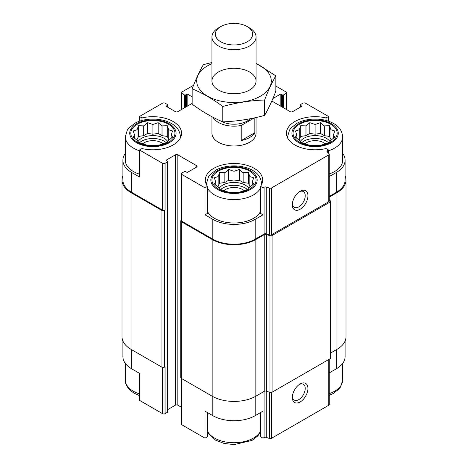 <?xml version="1.0" encoding="UTF-8"?>
<svg xmlns="http://www.w3.org/2000/svg" width="468" height="468" viewBox="0 0 468 468"><rect width="100%" height="100%" fill="white"/><g stroke="black" fill="none" stroke-linecap="round" stroke-linejoin="round"><path stroke-width="0.7" d="M301.696 142.74A15.883 9.167 180 0 1 328.524 142.74M330.045 141.658A15.883 9.167 0 0 0 326.336 138.282A15.883 9.167 0 0 0 300.169 141.658M220.586 189.569A15.883 9.167 180 0 1 247.414 189.569M248.941 188.481A15.883 9.167 0 0 0 245.232 185.112A15.883 9.167 0 0 0 219.059 188.481M139.476 142.74A15.883 9.167 180 0 1 166.304 142.74M167.831 141.658A15.883 9.167 0 0 0 164.122 138.282A15.883 9.167 0 0 0 137.955 141.658M287.598 137.914A27.571 15.918 180 0 1 287.533 136.843L289.575 129.969L291.19 127.822L297.063 123.265C306.797 117.743 323.142 117.603 333.269 123.324C338.972 126.231 342.108 130.736 342.681 136.843L342.681 160.255A27.571 15.918 180 0 1 329.25 173.921M329.25 196.396L336.322 192.319L336.322 172.505L329.25 176.588M336.322 172.505A29.999 17.322 0 0 0 345.109 160.255A29.999 17.322 0 0 0 342.681 153.434M328.524 153.188L328.524 149.988L326.026 148.549A28.677 16.555 180 0 1 286.434 133.24A28.677 16.555 180 0 1 326.026 117.93L328.524 116.491L328.524 121.224M326.026 117.93L326.026 120.457M260.518 211.448A27.571 15.918 180 0 1 214.502 218.34A27.571 15.918 180 0 1 207.482 211.448M260.518 186.369L260.518 213.39L263.01 214.83L255.212 219.334A29.999 17.322 0 0 1 212.788 219.334L204.99 214.83L207.482 213.39L207.482 186.369A28.677 16.555 180 0 1 205.323 180.069A28.677 16.555 180 0 1 234 163.513A28.677 16.555 180 0 1 262.677 180.069A28.677 16.555 180 0 1 260.518 186.369L263.01 187.814L263.01 214.83M125.319 153.434A29.999 17.322 0 0 0 122.891 160.255A29.999 17.322 0 0 0 131.678 172.505L139.476 177.009L139.476 149.988L162.56 163.32A1.767 1.018 0 0 0 165.058 163.32L167.556 161.875A0.883 0.509 0 0 0 167.813 161.519A0.883 0.509 0 0 0 167.556 161.156L166.62 160.618L166.62 159.898A0.883 0.509 0 0 0 166.362 160.255A0.883 0.509 0 0 0 166.62 160.618M139.476 174.166A27.571 15.918 180 0 1 133.398 171.516A27.571 15.918 180 0 1 125.319 160.255L125.319 136.843L127.36 129.969L128.975 127.822L134.848 123.265C144.577 117.743 160.928 117.603 171.048 123.324C176.758 126.231 179.893 130.736 180.467 136.843A27.571 15.918 180 0 1 180.402 137.914M204.99 214.83L204.99 187.814L207.482 186.369M207.482 412.589L207.482 436.72L204.99 438.165L204.99 411.15L212.788 415.648A29.999 17.322 0 0 0 255.212 415.648L255.212 396.548M260.518 412.589L260.518 436.72L263.01 438.165L263.01 411.15L255.212 415.648M167.632 208.658L167.632 365.04A1.322 0.766 0 0 1 167.24 365.578L167.556 365.403A0.883 0.509 0 0 0 167.813 365.04L167.813 411.869A0.883 0.509 0 0 1 167.556 412.226L165.058 413.671A1.767 1.018 0 0 1 162.56 413.671L139.476 400.339L139.476 373.324L131.678 368.825L131.678 349.731M139.476 121.224L139.476 116.491L141.974 117.93A28.677 16.555 180 0 1 181.566 133.24A28.677 16.555 180 0 1 141.974 148.549L139.476 149.988M141.974 117.93L141.974 120.457M167.813 409.558L175.354 405.206A1.767 1.018 0 0 1 177.846 405.206L177.846 154.855L196.566 165.66A1.767 1.018 0 0 1 197.081 166.38A1.767 1.018 0 0 1 196.566 167.099L187.832 172.142A0.883 0.509 0 0 1 186.586 172.142L185.65 171.604A0.883 0.509 0 0 0 184.398 171.604L181.906 173.043A1.767 1.018 0 0 0 181.385 173.763A1.767 1.018 0 0 0 181.906 174.488L204.99 187.814M181.385 173.763L181.385 220.592A1.767 1.018 0 0 0 181.906 221.311L212.788 239.142A29.999 17.322 0 0 0 255.212 239.142L264.081 234.023L264.081 187.194L263.01 187.814M327.454 152.118L327.454 150.608L328.524 149.988M336.322 192.319A29.999 17.322 0 0 0 345.109 180.069L345.109 160.255M328.524 116.491L305.44 103.165A1.767 1.018 0 0 0 302.942 103.165L300.444 104.604A0.883 0.509 0 0 0 300.187 104.967A0.883 0.509 0 0 0 300.444 105.323L301.38 105.867A0.883 0.509 0 0 1 301.638 106.224A0.883 0.509 0 0 1 301.38 106.587L292.646 111.63A1.767 1.018 0 0 1 290.154 111.63L271.809 101.041M281.414 106.587L281.414 94.337L282.35 94.881A0.883 0.509 0 0 0 283.602 94.881L286.094 93.436A1.767 1.018 0 0 0 286.615 92.717A1.767 1.018 0 0 0 286.094 91.997L275.827 86.065M193.571 85.264L181.906 91.997A1.767 1.018 0 0 0 181.385 92.717A1.767 1.018 0 0 0 181.906 93.436L184.398 94.881A0.883 0.509 0 0 0 185.65 94.881L186.586 94.337A0.883 0.509 0 0 1 187.832 94.337L192.172 96.847M192.172 103.358L177.846 111.63A1.767 1.018 0 0 1 175.354 111.63L166.62 106.587L166.62 105.867L167.556 105.323A0.883 0.509 0 0 0 167.813 104.967A0.883 0.509 0 0 0 167.556 104.604L165.058 103.165A1.767 1.018 0 0 0 162.56 103.165L139.476 116.491M122.891 160.255L122.891 180.069A29.999 17.322 0 0 0 131.678 192.319L162.56 210.15A1.767 1.018 0 0 0 165.058 210.15L165.058 163.32M256.06 117.509L256.06 133.24A22.06 12.735 180 0 1 242.442 145.01A22.06 12.735 180 0 1 218.404 142.249A22.06 12.735 180 0 1 211.94 133.24L211.94 116.737M272.879 98.549L280.168 94.337A0.883 0.509 0 0 1 281.414 94.337M166.62 105.867A0.883 0.509 0 0 0 166.362 106.224A0.883 0.509 0 0 0 166.62 106.587M166.62 159.898L175.354 154.855A1.767 1.018 0 0 1 177.846 154.855M264.081 234.023A1.767 1.018 0 0 1 266.21 233.86L266.21 187.03A1.767 1.018 0 0 0 264.081 187.194M266.21 187.03L269.404 188.095A1.767 1.018 0 0 0 271.534 187.937L328.735 154.914A1.767 1.018 0 0 0 329.25 154.188A1.767 1.018 0 0 0 329.016 153.679L327.173 151.837A1.767 1.018 0 0 1 326.933 151.328A1.767 1.018 0 0 1 327.454 150.608M122.891 175.839A30.882 17.831 0 0 0 122.008 180.069L122.008 336.761A30.882 17.831 0 0 0 131.058 349.368L161.94 367.199A1.767 1.018 0 0 0 164.432 367.199L165.058 366.842L165.058 413.671M167.24 365.578L167.24 208.886L167.556 208.705A0.883 0.509 0 0 0 167.813 208.348L167.813 161.519M266.21 233.86L269.404 234.924A1.767 1.018 0 0 0 271.534 234.766L328.735 201.737A1.767 1.018 0 0 0 329.25 201.018L329.25 154.188M300.134 209.249A11.027 6.371 120 0 0 307.932 195.735A11.027 6.371 120 0 0 300.134 191.236A11.027 6.371 120 0 0 292.336 204.744A11.027 6.371 120 0 0 300.134 209.249M122.008 180.069A30.882 17.831 0 0 0 131.058 192.676L161.94 210.506A1.767 1.018 0 0 0 164.432 210.506L165.058 210.15M177.846 405.206L181.385 407.248M181.385 220.171L181.28 220.235A1.767 1.018 0 0 0 180.765 220.954A1.767 1.018 0 0 0 181.28 221.674L212.162 239.505A30.882 17.831 0 0 0 255.838 239.505L264.239 234.655A1.767 1.018 0 0 1 266.368 234.491L269.954 235.685A1.767 1.018 0 0 0 272.084 235.527L330.057 202.059A1.767 1.018 0 0 0 330.572 201.339A1.767 1.018 0 0 0 330.332 200.831L329.25 199.742M180.765 220.954L180.765 377.647A1.767 1.018 0 0 0 181.28 378.366L212.162 396.197A30.882 17.831 0 0 0 255.838 396.197L264.239 391.347L264.239 234.655M330.572 201.339L330.572 358.032A1.767 1.018 0 0 1 330.057 358.751L272.084 392.219A1.767 1.018 0 0 1 269.954 392.383L266.368 391.184A1.767 1.018 0 0 0 264.239 391.347M329.25 197.116L336.942 192.676A30.882 17.831 0 0 0 345.992 180.069A30.882 17.831 0 0 0 345.109 175.839M330.572 353.047L336.942 349.368A30.882 17.831 0 0 0 345.992 336.761L345.992 180.069M167.813 365.04A0.883 0.509 0 0 0 167.632 364.73M181.385 378.431L181.385 424.113A1.767 1.018 0 0 0 181.906 424.833L204.99 438.165M263.01 438.165L264.081 437.545L264.081 391.435M329.25 359.213L329.25 404.539A1.767 1.018 0 0 1 328.735 405.259L271.534 438.288A1.767 1.018 0 0 1 269.404 438.446L266.21 437.381A1.767 1.018 0 0 0 264.081 437.545M300.134 401.959A11.027 6.371 120 0 0 307.932 388.452A11.027 6.371 120 0 0 300.134 383.953A11.027 6.371 120 0 0 292.336 397.461A11.027 6.371 120 0 0 300.134 401.959M345.109 340.996L345.109 356.575A29.999 17.322 0 0 1 336.322 368.825L329.25 372.902M122.891 340.996L122.891 356.575A29.999 17.322 0 0 0 131.678 368.825M292.365 203.908A9.12 5.265 120 0 0 294.226 207.359A9.12 5.265 120 0 0 298.783 206.909A9.12 5.265 120 0 0 304.738 198.871A9.12 5.265 120 0 0 303.346 191.564A9.12 5.265 120 0 0 299.426 191.681M292.365 396.624A9.12 5.265 120 0 0 294.226 400.076A9.12 5.265 120 0 0 298.783 399.619A9.12 5.265 120 0 0 304.738 391.587A9.12 5.265 120 0 0 303.346 384.281A9.12 5.265 120 0 0 299.426 384.398M137.294 142.249A22.06 12.735 180 0 1 147.18 120.937A22.06 12.735 180 0 1 174.201 136.539A22.06 12.735 180 0 1 137.294 142.249M137.071 129.753L133.21 130.987L134.62 135.03L133.21 137.077L137.071 140.301L138.481 142.354L147.619 145.396L158.166 145.396L162.027 144.162L167.298 142.354L168.714 140.301L172.575 137.077L171.159 135.03L172.575 130.987L168.714 129.753L167.298 125.716L162.027 125.892L158.166 122.669L152.89 124.482L147.619 122.669L143.758 125.892L138.481 125.716L137.071 129.753L137.071 139.493L136.469 139.844M142.699 143.851A12.133 7.002 180 0 1 163.086 143.851M218.404 189.072A22.06 12.735 180 0 1 228.29 167.766A22.06 12.735 180 0 1 255.306 183.362A22.06 12.735 180 0 1 218.404 189.072M218.176 176.582L214.315 177.817L215.73 181.853L214.315 183.906L218.176 187.13L219.591 189.177L228.723 192.225L239.277 192.225L243.132 190.991L248.409 189.177L249.824 187.13L253.685 183.906L252.27 181.853L253.685 177.817L249.824 176.582L248.409 172.54L243.132 172.721L239.277 169.498L234 171.306L228.723 169.498L224.868 172.721L219.591 172.54L218.176 176.582L218.176 186.322L217.579 186.668M223.809 190.681A12.133 7.002 180 0 1 244.191 190.681M299.508 142.249A22.06 12.735 180 0 1 309.401 120.937A22.06 12.735 180 0 1 336.416 136.539A22.06 12.735 180 0 1 299.508 142.249M299.286 129.753L295.425 130.987L296.841 135.03L295.425 137.077L299.286 140.301L300.702 142.354L309.834 145.396L320.381 145.396L324.242 144.162L329.519 142.354L330.929 140.301L334.79 137.077L333.38 135.03L334.79 130.987L330.929 129.753L329.519 125.716L324.242 125.892L320.381 122.669L315.11 124.482L309.834 122.669L305.973 125.892L300.702 125.716L299.286 129.753L299.286 139.493L298.683 139.844M304.914 143.851A12.133 7.002 180 0 1 325.301 143.851M171.159 138.329L171.159 135.03M169.317 139.844L168.714 139.493L168.714 129.753M168.714 139.493L167.298 136.451L167.298 125.716M167.298 136.451L162.027 135.632L162.027 125.892M162.027 135.632L158.166 133.403L158.166 122.669M158.166 133.403L152.89 134.222L152.89 124.482M152.89 134.222L147.619 133.403L147.619 122.669M147.619 133.403L143.758 135.632L143.758 125.892M143.758 135.632L138.481 136.451L138.481 125.716M138.481 136.451L137.071 139.493M134.62 138.329L134.62 135.03M252.27 185.158L252.27 181.853M250.421 186.668L249.824 186.322L249.824 176.582M249.824 186.322L248.409 183.275L248.409 172.54M248.409 183.275L243.132 182.461L243.132 172.721M243.132 182.461L239.277 180.233L239.277 169.498M239.277 180.233L234 181.046L234 171.306M234 181.046L228.723 180.233L228.723 169.498M228.723 180.233L224.868 182.461L224.868 172.721M224.868 182.461L219.591 183.275L219.591 172.54M219.591 183.275L218.176 186.322M215.73 185.158L215.73 181.853M333.38 138.329L333.38 135.03M331.531 139.844L330.929 139.493L330.929 129.753M330.929 139.493L329.519 136.451L329.519 125.716M329.519 136.451L324.242 135.632L324.242 125.892M324.242 135.632L320.381 133.403L320.381 122.669M320.381 133.403L315.11 134.222L315.11 124.482M315.11 134.222L309.834 133.403L309.834 122.669M309.834 133.403L305.973 135.632L305.973 125.892M305.973 135.632L300.702 136.451L300.702 125.716M300.702 136.451L299.286 139.493M296.841 138.329L296.841 135.03M254.358 117.889L241.236 125.459A22.06 12.735 180 0 1 212.969 117.275M250.257 118.737A18.673 10.782 180 0 1 220.393 120.814M254.838 117.778L254.838 132.737A22.06 12.735 180 0 1 241.236 140.587L241.236 125.459M254.838 132.737L241.236 140.587M249.596 27.94L247.203 26.559A18.673 10.782 180 0 1 247.203 41.804A18.673 10.782 180 0 1 220.797 41.804A18.673 10.782 180 0 1 220.797 26.559A18.673 10.782 180 0 1 247.203 26.559L249.596 27.94A22.06 12.735 180 0 1 256.06 36.943A22.06 12.735 180 0 1 234 49.678A22.06 12.735 180 0 1 211.94 36.943A22.06 12.735 180 0 1 218.404 27.94L220.797 26.559M256.06 63.66A37.276 21.522 180 0 1 262.893 94.606A37.276 21.522 180 0 1 209.009 96.981A37.276 21.522 180 0 1 207.64 65.789A37.276 21.522 180 0 1 211.94 63.66M218.404 72.002A22.06 12.735 180 0 1 249.596 72.002A22.06 12.735 180 0 1 249.596 90.014A22.06 12.735 180 0 1 218.404 90.014A22.06 12.735 180 0 1 218.404 72.002M211.94 62.525L203.381 64.648C199.649 71.031 195.911 79.08 192.172 88.797C202.252 92.945 212.454 98.836 222.791 106.476C236.732 102.65 250.678 100.491 264.619 100.006C268.351 90.283 272.089 82.233 275.827 75.857L256.06 63.297M192.172 88.797L192.172 104.171C202.509 111.811 212.718 117.702 222.791 121.85L222.791 106.476M275.827 75.857L275.827 91.231C272.089 100.953 268.351 109.003 264.619 115.38C250.678 119.205 236.732 121.364 222.791 121.85M264.619 100.006L264.619 115.38M181.906 221.311L181.906 174.488M212.788 239.142L212.788 219.334M255.212 239.142L255.212 219.334M131.678 192.319L131.678 172.505M162.56 210.15L162.56 163.32M269.404 234.924L269.404 188.095M271.534 234.766L271.534 187.937M328.735 201.737L328.735 154.914M300.444 107.125L300.444 105.323M301.38 106.587L301.38 105.867M280.168 105.867L280.168 94.337M282.35 107.125L282.35 94.881M283.602 107.845L283.602 94.881M286.094 109.29L286.094 93.436M181.906 109.29L181.906 93.436M184.398 107.845L184.398 94.881M185.65 107.125L185.65 94.881M186.586 106.587L186.586 94.337M187.832 105.867L187.832 94.337M167.556 107.125L167.556 105.323M164.432 367.199L164.432 210.506M167.556 412.226L167.556 365.403M167.556 208.705L167.556 161.875M175.354 405.206L175.354 154.855M196.566 167.099L196.566 165.66M181.28 378.366L181.28 221.674M212.162 396.197L212.162 239.505M255.838 396.197L255.838 239.505M266.368 391.184L266.368 234.491M269.954 392.383L269.954 235.685M272.084 392.219L272.084 235.527M330.057 358.751L330.057 202.059M336.942 349.368L336.942 192.676M131.058 349.368L131.058 192.676M161.94 367.199L161.94 210.506M167.24 364.502L167.24 208.886M212.788 415.648L212.788 396.548M181.906 424.833L181.906 378.729M266.21 437.381L266.21 391.137M269.404 438.446L269.404 392.196M271.534 438.288L271.534 392.436M328.735 405.259L328.735 359.512M336.322 368.825L336.322 349.731M162.56 413.671L162.56 367.433M136.516 142.699A23.16 13.373 180 0 1 146.899 120.323A23.16 13.373 180 0 1 175.266 136.703A23.16 13.373 180 0 1 136.516 142.699M139.476 150.754A27.571 15.918 180 0 1 133.398 148.099A27.571 15.918 180 0 1 125.319 136.843M217.62 189.522A23.16 13.373 180 0 1 228.004 167.152A23.16 13.373 180 0 1 256.37 183.532A23.16 13.373 180 0 1 217.62 189.522M260.518 188.037A27.571 15.918 180 0 1 214.502 194.928A27.571 15.918 180 0 1 207.482 188.037M206.487 184.737A27.571 15.918 180 0 1 206.429 183.672L208.471 176.799L210.085 174.652L215.953 170.095C225.687 164.572 242.032 164.432 252.158 170.153C257.862 173.061 261.004 177.565 261.571 183.672A27.571 15.918 180 0 1 261.513 184.737M139.476 393.898A27.571 15.918 180 0 1 133.398 391.248A27.571 15.918 180 0 1 125.319 379.987C125.172 384.912 128.168 389.335 134.31 393.266L139.476 395.606M260.518 431.18A27.571 15.918 180 0 1 214.502 438.071A27.571 15.918 180 0 1 207.482 431.18M298.73 142.699A23.16 13.373 180 0 1 309.114 120.323A23.16 13.373 180 0 1 337.481 136.703A23.16 13.373 180 0 1 298.73 142.699M342.681 136.843A27.571 15.918 180 0 1 328.524 150.754M342.681 363.396L342.681 379.987A27.571 15.918 180 0 1 329.25 393.652M300.187 107.277L300.187 104.967M286.615 109.588L286.615 92.717M181.385 109.588L181.385 92.717M167.813 107.277L167.813 104.967M180.467 136.843L180.467 137.791M206.429 183.672L206.429 184.614M261.571 183.672L261.571 184.614M125.319 363.396L125.319 379.987M207.482 431.818L208.471 433.69L215.415 440.095L224.113 443.459L234.146 444.6L252.047 440.394L257.915 435.837L260.518 431.818M287.533 136.843L287.533 137.791M342.681 379.987L340.64 386.86L339.025 389.013L333.152 393.57L329.25 395.343M211.94 36.943L211.94 81.011M256.06 36.943L256.06 81.011"/></g></svg>
